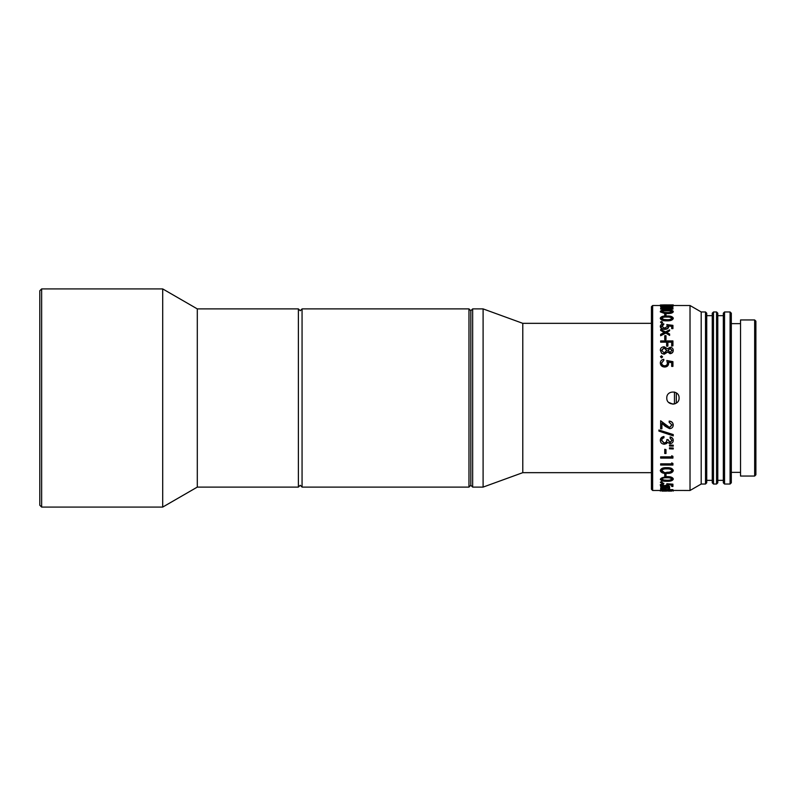 <?xml version="1.0" encoding="UTF-8"?>
<svg xmlns="http://www.w3.org/2000/svg" width="796" height="796" viewBox="0 0 796 796"><rect width="100%" height="100%" fill="white"/><g stroke="black" fill="none" stroke-linecap="round" stroke-linejoin="round"><path stroke-width="1.19" d="M755.892 328.867L755.892 467.133M676.311 392.866L676.311 403.134M674.471 403.95L674.471 392.05M470.814 485.262L470.814 310.738L470.814 485.262L468.973 487.102L468.973 308.898L470.814 310.738L472.655 308.898L472.655 487.102L470.814 485.262M651.427 472.665L522.783 472.665L483.102 487.102L483.102 308.898L472.655 308.898M522.783 472.665L522.783 323.335L483.102 308.898M39.8 505.231L39.8 290.769L41.641 288.918L41.641 507.082L39.8 505.231M298.391 308.898L298.391 487.102L300.231 485.271L302.062 487.102L302.062 308.898L300.231 310.729L298.391 308.898L197.299 308.898L162.702 288.918L41.641 288.918M298.391 487.102L197.299 487.102L197.299 308.898M197.299 487.102L162.702 507.082L162.702 288.918M162.702 507.082L41.641 507.082M302.062 487.102L468.973 487.102M302.062 308.898L468.973 308.898M668.381 491.102L671.715 491.102M661.814 491.102L666.541 491.102M666.789 398C666.411 390.07 679.456 390.07 679.078 398C679.456 405.91 666.411 405.94 666.789 398M754.668 319.952L755.892 321.186L755.892 474.814L754.668 476.048L754.668 319.952L740.529 319.952L740.529 476.048L754.668 476.048M651.427 489.261L651.427 306.739L652.65 305.515L652.65 490.485L651.427 489.261M723.325 482.804L723.325 313.196L724.549 311.962L724.549 484.038L723.325 482.804M716.559 311.962L717.793 313.196L717.793 482.804L716.559 484.038L716.559 311.962L713.495 311.962L713.495 484.038L712.261 482.804L712.261 313.196L713.495 311.962M730.081 311.962L731.315 313.196L731.315 482.804L730.081 484.038L730.081 311.962L724.549 311.962M705.505 311.962L706.729 313.196L706.729 482.804L705.505 484.038L705.505 311.962L701.196 311.962L690.023 305.515L673.247 305.515L673.247 304.898L669.466 304.918L673.247 304.898M730.081 484.038L724.549 484.038M723.325 315.654L717.793 315.654M723.325 480.346L717.793 480.346M716.559 484.038L713.495 484.038M712.261 315.654L706.729 315.654M712.261 480.346L706.729 480.346M705.505 484.038L701.196 484.038L701.196 311.962M701.196 484.038L690.023 490.485L690.023 305.515M661.904 423.323L661.904 428.815L660.64 428.815L660.64 420.766L665.725 425.382L669.496 427.611L671.983 425.054L669.147 422.298L669.147 421.074C671.645 421.273 673.008 422.567 673.247 424.925L673.247 425.104C673.078 427.293 671.854 428.477 669.595 428.666L665.187 426.288L661.904 423.323L661.904 428.606M660.64 420.766L669.496 427.412L671.983 424.875M658.909 430.009L673.247 434.566L673.247 435.89L658.909 431.104L658.909 430.009L673.247 434.815M663.954 436.755L663.954 437.76L662.252 438.636L661.585 440.486L664.182 443.263C666.053 442.884 666.919 441.76 666.789 439.899L668.043 439.899L670.053 442.705L671.983 440.506L670.093 438.188L670.093 436.924C672.063 437.352 673.108 438.447 673.247 440.218L673.247 440.496C673.137 442.357 672.073 443.422 670.053 443.68L667.526 442.407L666.471 443.581L664.292 444.228C661.794 443.979 660.471 442.725 660.322 440.467L660.322 440.188C660.441 438.128 661.655 436.895 663.954 436.497L663.954 436.755C661.655 437.153 660.441 438.397 660.322 440.467M661.585 440.198L664.182 442.964C666.053 442.586 666.919 441.472 666.789 439.621L668.043 439.621L670.053 442.407L671.983 440.228M669.466 447.84L673.247 448.029L669.466 447.84M669.466 445.024L673.247 445.193L669.466 445.024M664.74 449.282L665.993 449.621L664.74 449.282M660.64 457.262L671.675 457.262L671.675 455.78L672.928 456.347L672.928 458.108L660.64 458.108L660.64 456.864L671.675 456.864M671.675 455.78L672.928 456.347M660.64 464.277L671.675 464.277L671.675 462.924L672.928 463.451L672.928 465.053L660.64 465.053L660.64 463.839L671.675 463.839M671.675 462.924L672.928 463.451M666.779 467.7C670.302 467.491 672.461 468.366 673.247 470.327L673.247 470.814C672.461 472.734 670.302 473.59 666.779 473.391C663.257 473.59 661.098 472.734 660.322 470.814L660.322 470.327C661.108 468.366 663.257 467.491 666.779 467.7L666.779 468.157C670.312 467.958 672.461 468.834 673.247 470.814M664.74 473.54L665.993 474.038L664.74 473.54M665.993 476.675L666.779 476.665C670.302 476.505 672.461 477.202 673.247 478.754L673.247 479.282C672.461 480.774 670.302 481.441 666.779 481.281C663.257 481.441 661.098 480.774 660.322 479.282L665.595 476.685M660.481 482.058L661.506 481.63L662.531 482.615L661.506 483.043L660.481 482.058M661.585 484.645L664.7 485.679L667.416 484.694M664.7 485.679L664.7 486.266L667.416 485.271L666.789 483.719L672.928 484.177L672.928 486.465L671.675 486.465L671.675 485.062L668.441 484.824L668.68 485.341C668.461 486.167 667.128 486.585 664.66 486.615C661.973 486.575 660.531 486.107 660.322 485.192L663.794 483.232L660.322 484.615L660.322 485.192M671.675 485.878L671.675 485.062M668.003 487.689L669.625 487.968L669.625 488.565L666.381 487.998L669.625 487.371L669.625 486.406L665.466 487.232L660.64 486.266L660.64 486.853L665.466 487.829L665.466 487.232M669.625 488.565L665.466 488.167L660.64 488.963L660.64 488.077L662.919 487.689M664.74 488.465L665.993 488.465L665.993 489.062L664.74 489.062L664.74 488.465M666.61 490.386L660.64 490.386L660.64 489.63L664.74 489.63M665.993 489.63L672.928 489.63L672.928 490.236L660.64 490.236M673.247 305.654L669.466 305.644L669.466 305.037L673.247 304.987L673.247 305.654M669.466 304.918L669.466 305.525L665.993 305.515L665.993 306.132L664.74 306.132L664.74 305.515L652.65 305.515M672.928 306.977L660.64 306.977L660.64 306.181L671.675 305.893L672.928 305.992L672.928 306.977M672.928 309.127L660.64 309.127L660.64 308.241L671.675 307.754L672.928 307.933L672.928 309.127M673.247 311.345C672.461 312.539 670.302 313.097 666.779 312.997C663.257 313.097 661.098 312.539 660.322 311.345C661.108 310.261 663.267 309.783 666.779 309.923C670.312 309.783 672.461 310.261 673.247 311.345L673.247 311.923C672.461 313.107 670.302 313.654 666.779 313.564L665.993 313.554M664.74 313.505L660.322 311.923L660.322 311.345M673.247 318.052L673.247 318.579C672.461 320.221 670.302 320.967 666.779 320.828C663.257 320.967 661.098 320.221 660.322 318.579L660.322 318.052C661.108 316.5 663.267 315.813 666.779 316.012C670.312 315.813 672.461 316.5 673.247 318.052C672.461 319.703 670.302 320.46 666.779 320.32L666.779 320.828M662.531 322.569L661.506 323.166L660.481 322.062L661.506 321.475L662.531 322.569M667.416 326.758L666.789 324.579L672.928 325.365L672.928 328.639L671.675 328.639L671.675 325.902L668.441 325.484L668.68 326.41C668.461 328.002 667.128 328.848 664.66 328.957C661.973 328.818 660.531 327.872 660.322 326.141C660.491 324.788 661.645 324.012 663.794 323.803L661.585 326.181L664.7 328.221L667.416 326.28L666.789 324.579M672.928 328.639L671.675 328.639M671.675 326.38L668.441 325.962M668.68 326.41L668.68 326.877C668.461 328.459 667.118 329.305 664.66 329.415C661.973 329.275 660.531 328.34 660.322 326.619L660.322 326.141M663.794 324.479L661.585 326.659M669.625 334.987L665.466 332.827L669.625 335.405L669.625 334.022L666.381 332.35L669.625 330.728L666.381 332.788M665.466 333.255L660.64 335.753L660.64 334.37L664.541 332.35L660.64 330.4L664.541 332.788M665.993 339.703L664.74 339.703L664.74 335.693L665.993 335.693L665.993 339.703M671.675 345.802L672.928 345.802L671.675 346.151L671.675 341.802L667.884 341.802L667.884 346.151L666.63 346.151L666.63 341.802L660.64 342.18L666.63 342.18M671.675 342.18L667.884 342.18M667.486 352.16L664.222 354.23L661.675 353.414L660.322 350.27C660.401 348.141 661.665 346.957 664.123 346.728L667.486 348.777L670.093 347.255C672.093 347.524 673.147 348.548 673.247 350.34L673.247 350.648C673.117 352.419 672.053 353.434 670.053 353.683L667.486 351.852L664.222 353.941L661.675 353.414M662.531 356.966L661.506 357.882L660.481 356.688L661.506 355.772L662.531 356.966M667.416 363.245L666.789 360.498L672.928 361.663L672.928 366.389L671.675 366.389L671.675 362.469L668.441 361.852L668.68 363.195C668.461 365.483 667.128 366.697 664.66 366.837C661.973 366.648 660.531 365.304 660.322 362.807C660.491 360.827 661.645 359.673 663.794 359.344L663.794 360.359L661.585 362.867C661.755 364.658 662.799 365.633 664.7 365.792C666.461 365.633 667.366 364.697 667.416 363.016L666.789 360.498M672.928 366.389L671.675 366.389M671.675 362.697L668.441 362.09M668.68 363.195L668.68 363.424C668.461 365.702 667.118 366.906 664.66 367.046C661.973 366.856 660.531 365.523 660.322 363.036L660.322 362.807M663.794 360.359L661.585 363.095M660.322 491.092L660.322 490.475L652.65 490.485M660.322 490.475L661.446 490.386M667.884 490.416L668.58 490.386M671.645 490.386L666.63 490.386M672.928 490.445L690.023 490.485M740.529 323.644L731.315 323.644M740.529 472.356L731.315 472.356M668.6 402.358L672.918 404.149M672.958 404.149L675.277 403.681M669.147 421.223C671.645 421.432 673.018 422.726 673.247 425.104M670.093 437.183C672.063 437.611 673.108 438.715 673.247 440.496M669.466 448.168L669.466 448.815L673.247 448.964L673.247 448.029M669.466 445.332L669.466 445.999L673.247 446.138L673.247 445.193M665.993 449.621L665.993 453.511L664.74 453.511L664.74 449.621M660.322 470.814C661.108 468.834 663.267 467.958 666.779 468.157M663.695 472.456L666.789 472.734C669.535 472.914 671.267 472.277 671.983 470.834C671.277 469.332 669.545 468.685 666.789 468.884C664.023 468.685 662.292 469.332 661.585 470.834L663.695 472.456L666.789 472.734M661.585 470.356L663.695 471.968M666.789 472.247C669.575 472.406 671.317 471.769 671.983 470.356M665.993 474.038L665.993 476.685L664.74 476.685L664.74 474.038M660.322 479.282C661.108 477.729 663.267 477.033 666.779 477.192L666.779 476.665M666.779 477.192C670.312 477.033 672.461 477.729 673.247 479.282M663.695 480.565L666.789 480.784C669.535 480.913 671.267 480.426 671.983 479.301C671.277 478.127 669.545 477.61 666.789 477.769C664.023 477.61 662.292 478.117 661.585 479.301L663.695 480.565L663.695 480.018L666.789 480.237L666.789 480.784M661.585 478.764L663.695 480.018M666.789 480.237C669.575 480.356 671.317 479.869 671.983 478.764M660.481 482.615L661.506 481.63M661.506 482.187L662.531 482.615M663.794 483.799L661.585 485.222L664.7 486.266M668.68 484.764L668.68 485.341M666.789 484.286L672.928 484.754M660.64 488.674L664.541 487.998L660.64 486.853M665.466 487.829L669.625 486.993M665.993 489.062L665.993 489.938L664.74 489.938L664.74 489.062M672.928 490.236L672.928 490.863L671.675 490.386M664.123 490.933L664.123 490.326M667.486 491.052L667.486 490.435M670.093 490.973L670.093 490.356M673.247 491.092L673.247 490.475M664.202 490.465L664.202 491.082M670.103 490.475L670.103 491.092M670.053 304.908L667.526 304.928L667.526 305.545M667.526 304.928L666.471 304.908L666.471 305.525M666.471 304.908L664.292 304.898L664.292 305.515M664.292 304.898L660.322 305.017L660.322 305.624M673.247 305.047L669.466 304.997M665.993 305.515L664.74 305.087L665.993 305.515M672.928 306.37L660.64 306.37M672.928 308.54L660.64 308.54M666.779 312.997L666.779 313.564M663.695 312.37L666.789 312.549C669.535 312.639 671.267 312.251 671.983 311.365C671.277 310.52 669.545 310.161 666.789 310.291C664.023 310.161 662.292 310.52 661.585 311.365L663.695 312.37M671.983 311.933C671.277 311.097 669.545 310.738 666.789 310.868C664.023 310.738 662.292 311.097 661.585 311.933M664.74 316.062L665.993 316.012M664.74 315.564L664.74 313.455L665.993 313.455L665.993 315.564M666.779 320.32C663.257 320.46 661.098 319.703 660.322 318.052M663.695 319.455L666.789 319.713C669.535 319.843 671.267 319.296 671.983 318.062C671.277 316.878 669.545 316.37 666.789 316.539C664.023 316.36 662.292 316.868 661.585 318.062L663.695 319.455M671.983 318.589C671.277 317.415 669.545 316.907 666.789 317.077C664.023 316.898 662.292 317.405 661.585 318.589M662.531 322.062L661.506 322.669L660.481 322.062M661.506 322.669L661.506 323.166M665.466 332.827L660.64 335.345M660.64 330.4L660.64 329.494L665.466 331.892L669.625 329.823L669.625 330.728M665.993 339.315L664.74 339.315M667.884 345.802L666.63 345.802M660.64 341.802L660.64 340.927L672.928 340.927L672.928 345.802M661.675 353.125L660.322 350.27M673.247 350.34C673.117 352.121 672.053 353.135 670.053 353.384L670.053 353.683M670.053 353.384L667.486 351.852M668.043 350.32L670.103 352.419L671.983 350.28L670.073 348.19L668.043 350.32M661.585 350.28L664.202 352.966L666.789 350.34L664.083 347.653L661.585 350.28M666.789 350.658L664.083 347.991L661.585 350.598M671.983 350.598L670.073 348.519L668.043 350.638M662.531 356.688L661.506 357.623L660.481 356.688M666.789 310.868L666.789 310.291M666.789 317.077L666.789 316.539M483.102 487.102L472.655 487.102M651.427 323.335L522.783 323.335"/></g></svg>

